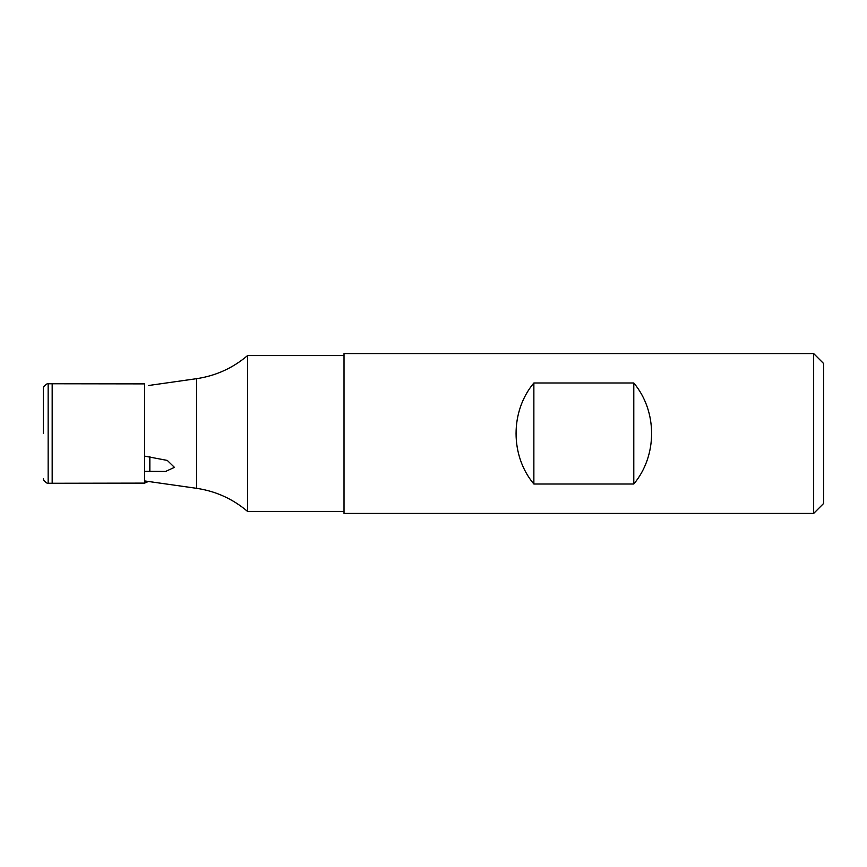 <?xml version="1.0" encoding="UTF-8"?>
<svg xmlns="http://www.w3.org/2000/svg" width="867" height="867" viewBox="0 0 867 867"><rect width="100%" height="100%" fill="white"/><g stroke="black" fill="none" stroke-linecap="round" stroke-linejoin="round"><path stroke-width="1.3" d="M247.583 433.5L247.583 355.557C232.8 368.107 215.807 375.812 196.625 378.673L196.625 488.327C215.807 491.188 232.8 498.893 247.583 511.443L247.583 433.5M144.865 471.29L165.695 471.41L174.419 467.346L167.298 460.431L144.865 456.172M813.658 353.563L823.65 363.555L823.65 503.445L813.658 513.437L813.658 353.563L344.015 353.563L344.015 513.437L813.658 513.437M533.866 382.986C510.132 411.251 510.132 455.749 533.866 484.014L633.788 484.014C657.533 455.749 657.533 411.251 633.788 382.986L533.866 382.986L533.866 484.014M633.788 484.014L633.788 382.986M149.861 471.702L149.861 456.551M149.677 471.691L149.677 456.541M52.172 383.734L52.172 483.266L48.162 483.244L48.162 383.756L144.637 383.886L144.637 483.114L148.365 481.467M43.35 433.5L43.35 388.188L43.35 433.5M149.774 471.702L149.774 456.551M144.865 480.968L196.625 488.327M148.365 385.533L196.625 378.673M344.015 355.557L247.583 355.557M344.015 511.443L247.583 511.443M166.388 471.312L165.695 471.41M52.172 483.266L144.637 483.114M48.162 383.756C47.913 383.095 46.428 384.038 43.729 386.574L43.35 388.188M48.162 483.244C47.913 483.905 46.428 482.962 43.729 480.426L43.35 478.812"/></g></svg>

